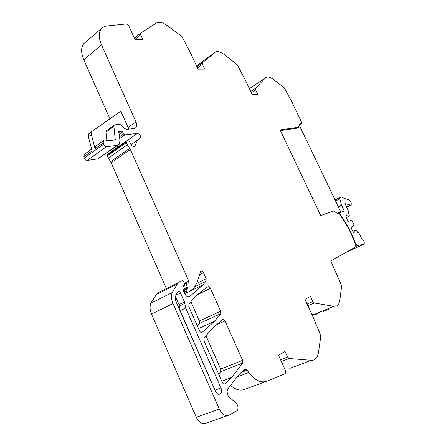 <?xml version="1.0" encoding="UTF-8"?>
<svg xmlns="http://www.w3.org/2000/svg" width="446" height="446" viewBox="0 0 446 446"><rect width="100%" height="100%" fill="white"/><g stroke="black" fill="none" stroke-linecap="round" stroke-linejoin="round"><path stroke-width="0.67" d="M227.794 415.594L206.085 423.154C202.294 424.564 199.039 422.624 196.318 417.317L151.478 314.062L172.987 303.536L219.332 409.082C222.13 414.512 225.403 416.531 229.138 415.131L237.155 410.671C238.627 408.135 238.214 405.525 235.906 402.861L229.629 397.498C228.001 395.959 227.165 393.974 227.12 391.532L227.811 388.962L238.443 375.17L244.648 369.171L246.543 369.606L248.807 372.449L236.698 377.099M151.478 314.062C149.845 310.076 149.639 306.469 150.86 303.241L156.273 294.583L158.486 292.47L182.174 280.657L183.061 281.103L184.716 283.578L184.822 285.15L183.596 285.808M107.051 155.214L126.196 141.822L126.307 141.098L107.179 154.494L107.224 155.972L111.11 162.723L166.33 288.473M115.124 147.113L118.329 146.684M117.934 145.145L97.903 158.871L87.087 160.476C85.771 160.448 84.824 159.657 84.244 158.107L83.898 156.769L84.266 154.405L84.874 153.97M128.649 129.123L128.091 127.472L135.952 121.853L101.554 44.962L83.787 59.764L109.911 118.792M83.787 59.764C80.893 52.784 80.904 47.393 83.831 43.585L85.71 41.985M251.26 92.707L255.597 89.836L257.676 94.234L252.152 94.597L245.534 80.592L237.344 64.843L224.02 54.356L220.714 52.383C218.217 51.329 216.238 51.379 214.771 52.528L196.558 65.93M318.305 313.142L315.751 314.502L311.765 314.157M294.89 366.461L290.257 368.19L284.197 367.788M266.089 381.453L244.458 389.425C239.987 391.042 235.282 389.626 230.353 385.182M205.924 335.715L220.686 369.071L220.698 371.685L218.808 374.484M190.86 301.68L199.39 320.953L199.356 323.45L197.377 325.987M281.348 361.511L289.192 358.512L287.598 357.023L284.994 351.314L278.538 355.323L285.786 371.284L285.763 373.508L266.552 381.285C260.631 383.181 254.716 380.237 248.807 372.449M289.192 358.512L311.397 360.312L290.257 368.19M307.846 305.716L314.274 302.985L312.847 301.568L310.455 296.428L304.902 299.377L312.551 315.852L319.96 333.508L320.746 336.563L318.411 352.87L317.251 356.75L314.87 359.487L313.231 360.178L311.397 360.312M314.274 302.985L333.77 306.324L314.034 314.502M280.406 130.589L296.908 128.18L298.452 127.255L280.082 129.909L320.696 215.507L333.742 210.858L337.399 213.539L338.514 213.143L339.763 214.203L341.006 216.427C347.289 225.291 352.189 234.964 355.702 245.434L355.919 246.789L330.726 260.943L340.811 283.712L341.564 286.432L339.807 300.431L338.854 303.704L336.669 305.962L333.77 306.324M298.452 127.255L300.03 123.486L302.037 123.191L292.648 103.617M249.347 88.659L265.359 77.978C266.541 76.812 268.208 76.679 270.371 77.571L273.259 79.321L284.258 87.817L292.788 103.533M265.359 77.978L255.502 88.308L250.691 91.497M255.597 89.836L255.502 88.308M214.771 52.528L202.439 62.763L196.942 66.755L202.439 62.763M197.494 67.954L202.451 64.363L202.373 62.825M202.451 64.363L204.642 69.069L198.052 69.152L191.094 54.161L182.381 37.263L181.383 36.12L167.183 25.55L163.364 23.287C160.454 22.044 158.079 21.977 156.245 23.092L140.741 33.065L134.419 38.194L140.635 33.149M134.948 39.348L140.652 34.743L140.601 33.188M140.652 34.743L142.954 39.8L135.021 39.51L128.626 25.444L126.647 23.878L106.181 26.041L102.574 27.496L83.831 43.585M101.554 44.962C98.566 37.854 98.494 32.424 101.342 28.655M135.952 121.853C136.978 124.3 136.961 126.224 135.907 127.606L134.068 128.537L126.541 129.351L124.791 128.554L121.357 125.142L119.584 124.334L114.845 124.802L114.17 125.136L113.897 126.274L115.252 139.927L106.912 140.819C105.501 139.821 104.364 139.732 103.505 140.557L103.182 142.937L103.544 144.303L84.244 158.107M87.087 160.476L106.41 146.751C105.1 146.701 104.147 145.881 103.544 144.303M106.41 146.751L117.147 145.34L97.903 158.871M118.441 132.167L119.796 131.196L118.485 131.252L118.469 132.239L119.154 133.939L119.98 140.746L119.132 144.298L117.147 145.34M119.796 131.196L120.487 131.124L118.58 132.49M119.182 134.14L122.533 131.743L121.011 130.918L120.487 131.124M122.533 131.743L123.581 133.945L119.506 136.838M119.706 138.511L124.841 134.87L123.581 133.945M124.841 134.87L137.385 133.41C139.91 134.157 140.897 135.701 140.334 138.031L131.102 144.744M126.307 141.098L128.236 140.73L129.563 141.817L132.233 146.104L134.653 146.606L137.48 140.328M126.196 141.822L126.374 142.592L107.224 155.972M108.177 158.14L127.355 144.805L126.374 142.592M127.355 144.805L130.349 149.494L188.797 281.158L188.691 282.558L184.945 284.069M183.523 285.919L186.395 284.481L186.484 283.294M186.395 284.481L187.426 287.23L187.337 288.423L186.244 289.493L183.373 290.926M183.808 291.991L186.172 290.82L186.244 289.493M186.172 290.82L186.467 291.494L184.103 292.665M184.532 293.613L187.476 292.158L186.467 291.494M187.476 292.158L184.599 293.741M183.774 285.641L183.585 285.825C182.693 287.402 182.715 289.342 183.657 291.645L184.376 293.284C185.999 296.255 187.816 297.287 189.845 296.378L203.008 284.793L206.108 281.158L206.13 278.717L203.465 272.757C202.568 271.179 201.637 270.722 200.683 271.38L196.915 282.625L193.72 288.306L189.383 291.377M183.858 285.596L184.616 285.295M172.987 303.536C171.292 299.461 171.024 295.793 172.184 292.537L177.419 283.829L179.582 281.721M215.446 391.281L176.254 302.171C175.256 299.784 175.094 297.633 175.763 295.709L177.692 291.712C178.69 291.009 179.638 291.444 180.535 293.016L184.471 301.942L185.687 308.024L220.926 387.908C221.846 390.278 221.746 392.19 220.625 393.64C218.791 395.005 217.063 394.214 215.446 391.281M203.995 340.956L204.023 338.246L210.679 330.079L222.509 319.487C223.429 319.057 224.266 319.542 225.024 320.953L242.641 360.323L242.696 362.983L231.753 377.338L224.996 383.861C224.031 384.441 223.151 383.984 222.342 382.49L203.995 340.956M199.501 330.793L188.836 306.653L188.903 304.033L192.293 300.063C197.182 294.7 202.389 290.279 207.897 286.8C208.834 286.427 209.681 286.94 210.434 288.333L220.67 311.213L220.675 313.744L214.526 321.298L202.189 332.287C201.196 332.766 200.299 332.27 199.501 330.793M188.797 281.158L184.532 283.31M103.182 142.937L95.093 148.741L91.374 134.569L91.809 131.509L120.827 111.166L128.091 127.472M83.898 156.769L92.077 150.904L88.392 136.766L88.838 133.705L92.105 131.23M299.522 124.702L302.037 123.191M329.917 308.766L323.149 311.57M247.051 370.186L241.03 372.51M242.373 371.223L246.543 369.606M95.093 148.741L95.433 146.372L96.041 145.931M113.897 126.274L105.947 132.061L106.923 140.83M105.947 132.061L106.583 130.667M175.507 296.59L179.024 304.585L180.223 310.639L215.68 391.761M347.127 251.873L346.62 252.012M338.458 207.061L341.692 205.433L344.34 211.058L339.573 212.803L340.46 214.66L340.075 214.855M340.46 214.66L341.43 216.31C347.005 224.171 351.52 232.74 354.96 242.016L355.64 243.912L355.25 244.09M346.191 217.581L348.254 216.566L346.955 215.468L345.912 215.864L345.906 216.996L347.59 220.502L348.51 221.277L350.495 220.491L351.961 220.803L353.934 224.656L353.238 226.206L351.264 227.02L351.264 228.174L352.953 231.691L353.868 232.461L354.888 232.02L354.882 230.392L356.638 230.549L357.87 232.851L358.389 232.622L358.991 233.13L361.717 238.805L362.269 238.822L363.696 240.511L364.349 243.037L364.003 244.129L357.307 245.618L355.64 243.912M348.254 216.566L349.307 215.273L348.298 212.909L348.828 212.709L348.32 212.959M344.056 198.314L348.644 199.797C350.746 201.04 351.576 202.752 351.136 204.937L350.589 205.138L344.97 203.493L348.828 211.967L348.828 212.709M344.039 198.336L343.186 197.846M343.175 197.857L341.391 196.976L335.074 199.986M341.692 205.433L339.768 198.832L339.846 197.545M346.202 217.603L348.555 216.449M345.912 215.981L346.955 215.468M351.264 227.153L353.238 226.206M352.803 231.379L354.882 230.392M357.235 245.595L355.813 246.253M338.837 213.171L339.573 212.803M338.079 213.3L340.8 211.945L337.081 213.305M340.8 211.945L299.294 125.242M329.828 189.032L331.339 192.187M219.332 409.082L196.318 417.317M172.184 292.537L150.86 303.241M189.845 296.378L189.249 296.668M206.108 281.158L194.986 286.678M206.13 278.717L196.619 283.455M199.462 274.781L203.465 272.757M183.234 290.48L187.314 288.45M187.426 287.23L183.005 289.437M186.601 283.193L184.934 284.035M111.11 162.723L130.349 149.494M129.747 148.401L110.524 161.653M134.915 146.026L133.622 146.918M137.385 133.41L126.647 140.93M120.944 130.962L118.636 132.613M119.143 131.118L118.346 131.693M88.392 136.766L91.374 134.569M312.847 301.568L307.065 304.038M287.598 357.023L280.54 359.732M224.996 383.861L224.282 384.134M242.696 362.983L220.698 371.685M242.641 360.323L220.686 369.071M215.574 325.162L225.024 320.953M202.189 332.287L201.776 332.471M220.675 313.744L199.356 323.45M220.67 311.213L199.39 320.953M197.929 294.416L210.434 288.333M115.425 139.219L113.986 140.239M215.173 390.094L220.926 387.908M180.223 310.639L185.687 308.024M179.309 306.012L184.761 303.38M179.024 304.585L184.471 301.942M175.919 295.308L180.535 293.016M344.251 210.78L341.887 211.956M341.491 204.904L338.219 206.554M335.554 200.984L339.768 198.832M339.913 197.483L335.063 199.964M350.589 205.138L346.525 207.173M364.003 244.129L346.921 251.968M357.759 245.601L355.78 246.51M354.96 242.016L354.57 242.195M341.43 216.31L341.056 216.494M177.419 283.829L156.273 294.583M203.008 284.793L184.661 293.858M186.222 289.521L183.378 290.937M187.337 288.423L183.228 290.469M188.691 282.558L188.268 282.77M134.653 146.606L134.257 146.873M91.614 149.12L84.266 154.405M255.486 88.325L250.691 91.502M231.753 377.338L221.768 381.185M214.526 321.298L198.498 328.512M95.433 146.366L103.511 140.557M106.22 130.929L114.17 125.136M135.907 127.606L134.865 128.348M218.774 394.331L220.625 393.64M91.809 131.509L88.838 133.705M255.023 90.215L255 88.637M350.729 205.138L346.553 207.223"/></g></svg>
